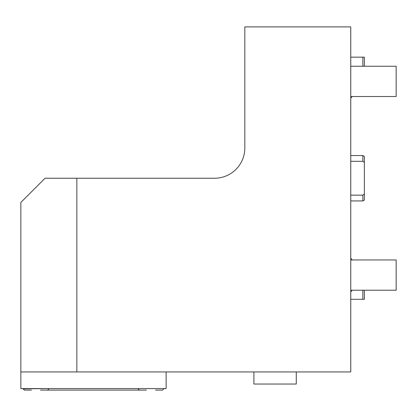 <?xml version="1.0" encoding="UTF-8"?>
<svg xmlns="http://www.w3.org/2000/svg" width="417" height="417" viewBox="0 0 417 417"><rect width="100%" height="100%" fill="white"/><g stroke="black" fill="none" stroke-linecap="round" stroke-linejoin="round"><path stroke-width="0.63" d="M350.749 26.902L244.821 26.902L244.821 147.967A30.264 30.264 0 0 1 214.552 178.236L45.062 178.236L20.85 202.448L20.85 371.938L350.749 371.938L350.749 26.902M76.843 178.236L76.843 371.938M20.85 371.938L20.85 388.581L166.128 388.581L166.128 371.938M40.522 390.098L146.456 390.098M155.536 390.098L162.599 390.098L155.536 390.098M31.442 390.098L24.379 390.098L31.442 390.098M253.901 371.938L253.901 384.041L296.273 384.041L296.273 371.938M350.749 96.515L396.15 96.515L396.15 66.251L350.749 66.251M350.749 290.216L396.15 290.216L396.15 259.953L350.749 259.953M350.749 291.749A2.695 2.695 0 0 0 352.063 290.216M352.063 259.953A2.695 2.695 0 0 0 350.749 258.425M350.749 98.042A2.695 2.695 0 0 0 352.063 96.515M350.749 57.171L362.858 57.171L362.858 66.251M362.858 57.171L364.369 57.171L364.369 66.251M362.858 290.216L362.858 299.297L350.749 299.297M364.369 290.216L364.369 299.297L362.858 299.297M350.749 195.151L362.858 195.151L364.369 193.962L364.369 200.061L362.858 200.931L362.858 195.151L364.369 193.962L364.369 162.505L362.858 161.316L350.749 161.316M364.369 156.406L362.858 155.536L364.369 156.406L364.369 162.505L362.858 161.316L362.858 155.536L350.749 155.536M163.855 388.581L138.131 388.581M48.846 388.581L23.117 388.837L24.379 390.098L23.117 388.581M138.131 388.837L139.393 390.098M163.855 388.837L162.599 390.098M48.846 388.837L47.585 390.098M362.858 200.931L350.749 200.931"/></g></svg>
